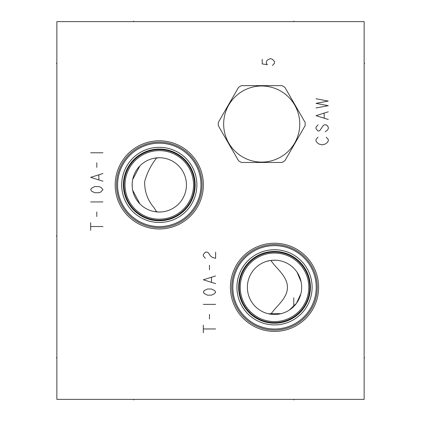 <?xml version="1.0" encoding="UTF-8"?>
<svg xmlns="http://www.w3.org/2000/svg" width="421" height="421" viewBox="0 0 421 421"><rect width="100%" height="100%" fill="white"/><g stroke="black" fill="none" stroke-linecap="round" stroke-linejoin="round"><path stroke-width="0.63" d="M56.856 21.624L56.856 399.376L364.144 399.376L364.144 21.624L56.856 21.624M274.518 331.416A44.094 44.094 0 0 1 230.424 287.322A44.094 44.094 0 0 1 274.518 243.227A44.094 44.094 0 0 1 318.613 287.322A44.094 44.094 0 0 1 274.518 331.416M159.285 228.987A44.094 44.094 0 0 1 115.191 184.893A44.094 44.094 0 0 1 159.285 140.798A44.094 44.094 0 0 1 203.38 184.893A44.094 44.094 0 0 1 159.285 228.987M294.926 269.424L296.016 270.75M297.031 272.155L301.099 281.817M301.32 283.044L301.394 283.533M301.483 290.443L301.431 290.853M301.226 292.158L300.952 293.479M300.862 293.863L296.416 303.357L289.253 310.114M285.249 312.256L284.901 312.398M284.538 312.545L283.88 312.798M282.507 313.261L281.117 313.65L271.171 313.65L274.518 309.414C279.907 303.409 287.19 296.442 287.417 287.932C287.953 279.181 280.191 271.408 274.518 265.23L270.782 260.436M266.635 313.298L265.425 312.898L266.635 313.298M264.293 312.466L263.267 312.024L264.293 312.466M261.846 311.324L261.552 311.166M262.357 311.587L262.978 311.887M269.324 260.678L268.093 260.952M266.63 261.346L265.777 261.625M265.167 261.836L264.804 261.973M265.035 261.888L263.404 262.557M263.241 262.63L262.478 262.993M263.104 262.693L264.109 262.251M265.219 261.82L266.267 261.462M266.419 261.415L270.356 260.499M271.729 260.32L275.86 260.21M275.902 260.215L277.207 260.31M278.086 260.415L278.497 260.473M279.886 260.715L281.217 261.015M285.149 262.346L286.443 262.941M286.59 263.009L287.727 263.609M288.259 263.914L288.99 264.362M290.232 265.188L291.448 266.104M275.034 314.461L273.96 314.461M273.366 314.44L272.745 314.408M272.098 314.355L271.429 314.287M270.04 314.092L269.335 313.966M274.518 314.466A27.144 27.144 0 0 1 247.374 287.322A27.144 27.144 0 0 1 274.518 260.178A27.144 27.144 0 0 1 301.662 287.322A27.144 27.144 0 0 1 274.518 314.466M268.624 313.819L271.171 313.65M281.117 313.65L280.539 313.787M276.997 314.35L276.513 314.392M276.029 314.424L275.539 314.445M274.518 321.581A34.264 34.264 0 0 0 308.782 287.322A34.264 34.264 0 0 0 274.518 253.058A34.264 34.264 0 0 0 240.254 287.322A34.264 34.264 0 0 0 274.518 321.581M274.518 322.607A35.285 35.285 0 0 0 309.803 287.322A35.285 35.285 0 0 0 274.518 252.037A35.285 35.285 0 0 0 239.233 287.322A35.285 35.285 0 0 0 274.518 322.607A35.285 35.285 0 0 1 239.233 287.322A35.285 35.285 0 0 1 274.518 252.037A35.285 35.285 0 0 1 309.803 287.322A35.285 35.285 0 0 1 274.518 322.607M285.596 251.4L283.822 250.9L285.596 251.4M282.007 250.484L280.16 250.158L282.007 250.484M278.297 249.921L276.408 249.779L278.297 249.921M297.068 257.242L296.747 257.005M289.59 252.884L289.853 253M295.647 256.231L297.352 257.457M274.518 324.912A37.59 37.59 0 0 0 312.108 287.322A37.59 37.59 0 0 0 274.518 249.732A37.59 37.59 0 0 0 236.928 287.322A37.59 37.59 0 0 0 274.518 324.912M272.35 249.795L270.193 249.979L272.35 249.795M268.061 250.29L265.967 250.716L268.061 250.29M263.914 251.258L261.925 251.9L263.914 251.258M258.157 253.479L256.394 254.389L258.157 253.479M253.142 256.4L251.658 257.478L253.142 256.4M250.263 258.599L248.964 259.746L250.263 258.599M246.638 262.109L245.601 263.304L246.638 262.109M243.775 265.688L242.264 268.014L243.775 265.688M241.622 269.13L241.054 270.198L241.622 269.13M240.549 271.213L240.117 272.166L240.549 271.213M142.677 218.615L144.329 219.383L142.677 218.615M146.05 220.078L147.829 220.693L146.05 220.078M151.528 221.678L153.439 222.025L151.528 221.678M155.37 222.277L157.328 222.435L155.37 222.277M161.453 222.42L163.611 222.235L161.453 222.42M165.742 221.925L167.837 221.499L165.742 221.925M169.889 220.957L171.879 220.315L169.889 220.957M173.799 219.567L175.199 218.946L173.799 219.567M175.646 218.736L177.409 217.825L175.646 218.736M180.662 215.815L182.146 214.736L180.662 215.815M183.54 213.615L184.835 212.463L183.54 213.615M187.166 210.105L188.203 208.911L187.166 210.105M190.029 206.527L191.539 204.201L190.029 206.527M192.181 203.085L192.75 202.012L192.181 203.085M193.255 200.996L193.686 200.049L193.255 200.996M274.518 329.012A41.69 41.69 0 0 0 316.208 287.322A41.69 41.69 0 0 0 274.518 245.632A41.69 41.69 0 0 0 232.829 287.322A41.69 41.69 0 0 0 274.518 329.012M274.518 330.085A42.763 42.763 0 0 1 231.755 287.322A42.763 42.763 0 0 1 274.518 244.559A42.763 42.763 0 0 1 317.281 287.322A42.763 42.763 0 0 1 274.518 330.085M159.285 222.483A37.59 37.59 0 0 0 196.875 184.893A37.59 37.59 0 0 0 159.285 147.303A37.59 37.59 0 0 0 121.695 184.893A37.59 37.59 0 0 0 159.285 222.483M123.721 197.065L123.99 197.828L123.721 197.065M124.316 198.686L124.7 199.622L124.316 198.686M125.658 201.691L126.232 202.796L125.658 201.691M127.595 205.106L128.379 206.29L127.595 205.106M129.242 207.49L130.189 208.69L129.242 207.49M131.21 209.89L132.315 211.079L131.21 209.89M133.504 212.252L136.141 214.515L133.504 212.252M137.588 215.589L140.746 217.594L137.588 215.589M159.285 226.582A41.69 41.69 0 0 0 200.975 184.893A41.69 41.69 0 0 0 159.285 143.203A41.69 41.69 0 0 0 117.596 184.893A41.69 41.69 0 0 0 159.285 226.582M159.285 227.656A42.763 42.763 0 0 1 116.522 184.893A42.763 42.763 0 0 1 159.285 142.13A42.763 42.763 0 0 1 202.048 184.893A42.763 42.763 0 0 1 159.285 227.656M159.285 220.178A35.285 35.285 0 0 0 194.57 184.893A35.285 35.285 0 0 0 159.285 149.608A35.285 35.285 0 0 0 124 184.893A35.285 35.285 0 0 0 159.285 220.178A35.285 35.285 0 0 0 194.57 184.893A35.285 35.285 0 0 0 159.285 149.608M159.285 219.157A34.264 34.264 0 0 0 193.549 184.893A34.264 34.264 0 0 0 159.285 150.629A34.264 34.264 0 0 0 125.021 184.893A34.264 34.264 0 0 0 159.285 219.157M159.285 212.037A27.144 27.144 0 0 1 132.141 184.893A27.144 27.144 0 0 1 159.285 157.749A27.144 27.144 0 0 1 186.429 184.893A27.144 27.144 0 0 1 159.285 212.037L153.975 211.51M153.712 211.458L152.634 211.21M141.03 204.98L140.109 204.101M139.867 203.859L132.668 190.213M132.647 190.092L132.378 188.45M132.357 188.319L132.199 186.677M132.194 186.571L132.194 183.209M132.199 183.109L132.357 181.467M132.378 181.335L132.647 179.693M132.668 179.572L139.867 165.927M140.109 165.679L141.03 164.806M152.634 158.58L153.707 158.328M153.975 158.275L159.285 157.749M160.459 157.775L161.596 157.849M162.674 157.964L163.643 158.101M165.421 158.454L166.137 158.628M156.717 157.87L156.675 157.875C150.86 165.295 146.845 173.268 144.629 181.793C144.598 191.729 147.645 200.238 153.77 207.327L156.696 211.91M159.243 212.037L161.696 211.931M161.885 211.91L163.848 211.652M163.995 211.626L164.785 211.474M164.706 211.489L163.901 211.642M163.801 211.658L162.774 211.81M162.632 211.831L161.669 211.931M158.775 212.031L157.959 212.005M157.98 157.78L159.143 157.749M159.17 157.749L160.285 157.77M160.343 157.77L161.49 157.838M161.496 157.838L162.585 157.949M162.611 157.954L163.606 158.096M164.837 158.322L165.379 158.443M281.986 85.642L241.444 85.642A43.431 43.431 0 0 0 238.586 87.294L218.315 122.4A43.431 43.431 0 0 0 218.315 125.7L238.586 160.811A43.431 43.431 0 0 0 241.444 162.459L281.986 162.459A43.431 43.431 0 0 0 284.843 160.811L305.114 125.7A43.431 43.431 0 0 0 305.114 122.4L284.843 87.294A43.431 43.431 0 0 0 281.986 85.642M223.662 124.053A38.053 38.053 0 0 0 261.715 162.101A38.053 38.053 0 0 0 299.768 124.053A38.053 38.053 0 0 0 261.715 86A38.053 38.053 0 0 0 223.662 124.053M364.144 63.313L364.712 63.313M364.144 357.792L364.712 357.792M318.05 137.162L316.003 139.467L316.003 141.003L317.024 142.54L319.076 144.077L322.149 144.845L325.217 144.077L327.27 142.54L328.291 141.003L328.291 139.467L326.243 137.162M318.05 124.869L316.003 127.174L316.003 128.71L318.05 131.015L319.076 131.015L320.097 130.247L323.17 125.637L324.196 124.869L326.243 124.869L327.27 125.637L328.291 127.174L328.291 128.71L327.27 130.247L325.217 131.784M328.291 111.812L316.003 115.654L328.291 119.49M324.196 117.954L324.196 113.349M316.003 107.971L328.291 105.666L316.003 103.361L328.291 101.056L316.003 98.751M262.225 59.314L262.225 63.924L267.346 64.692L266.325 63.155L266.325 61.619L267.346 60.082L270.419 58.545L272.471 59.314L274.518 61.619L274.518 63.155L272.471 65.46M203.332 332.8L203.332 325.117M203.332 328.959L215.62 328.959M209.474 318.971L209.474 314.361M203.332 304.378L215.62 304.378M215.62 292.085L214.599 290.548L211.526 289.011L207.427 289.011L204.353 290.548L203.332 292.085L204.353 293.621L207.427 295.158L211.526 295.158L214.599 293.621L215.62 292.085M215.62 275.95L203.332 279.791L215.62 283.633M211.526 282.096L211.526 277.486M209.474 269.808L209.474 265.198M215.62 252.137L215.62 258.284L212.547 257.515L210.5 255.979L208.453 252.905L207.427 252.137L205.38 252.137L203.332 254.442L203.332 255.979L205.38 258.284M90.657 230.371L90.657 222.688M90.657 226.53L102.95 226.53M96.804 216.541L96.804 211.931M90.657 201.948L102.95 201.948M102.95 189.655L100.903 187.35L98.851 186.582L94.757 186.582L91.683 188.119L90.657 189.655L91.683 191.192L94.757 192.729L98.851 192.729L100.903 191.96L102.95 189.655M102.95 173.526L90.657 177.362L102.95 181.204M98.851 179.667L98.851 175.062M96.804 167.379L96.804 162.769M90.657 152.781L102.95 152.781M293.774 399.376L293.774 399.95L293.774 399.376M293.774 306.451L293.774 297.826M133.678 399.376L133.678 399.95L133.678 399.376M293.774 21.624L293.774 21.05L293.774 21.624M133.678 21.624L133.678 21.05L133.678 21.624M56.288 63.313L56.856 63.313M56.288 357.792L56.856 357.792M56.288 236.107L56.856 236.107L56.288 236.107M274.518 323.207A35.885 35.885 0 0 0 310.403 287.322A35.885 35.885 0 0 0 274.518 251.437A35.885 35.885 0 0 0 238.633 287.322A35.885 35.885 0 0 0 274.518 323.207M159.285 220.778A35.885 35.885 0 0 1 123.4 184.893A35.885 35.885 0 0 1 159.285 149.008A35.885 35.885 0 0 1 195.17 184.893A35.885 35.885 0 0 1 159.285 220.778"/></g></svg>

